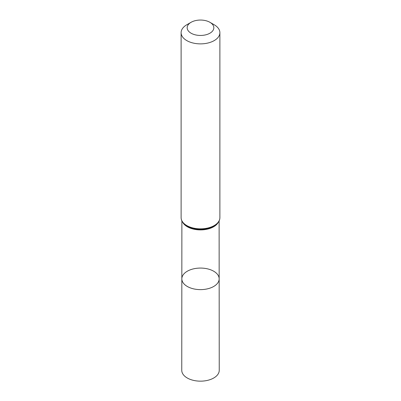 <?xml version="1.0" encoding="UTF-8"?>
<svg xmlns="http://www.w3.org/2000/svg" width="401" height="401" viewBox="0 0 401 401"><rect width="100%" height="100%" fill="white"/><g stroke="black" fill="none" stroke-linecap="round" stroke-linejoin="round"><path stroke-width="0.6" d="M219.167 278.84A18.667 10.777 180 0 1 200.5 289.622A18.667 10.777 180 0 1 181.833 278.84A18.667 10.777 0 0 0 187.302 286.469A18.667 10.777 0 0 0 207.648 288.8A18.667 10.777 0 0 0 219.167 278.84A18.667 10.777 0 0 0 200.5 268.068A18.667 10.777 0 0 0 181.833 278.84L181.763 370.334A18.737 10.817 0 0 0 187.252 377.988A18.737 10.817 0 0 0 207.673 380.333A18.737 10.817 0 0 0 219.237 370.334L219.121 220.956M214.204 24.772L209.934 22.306A13.343 7.704 180 0 1 209.934 33.198A13.343 7.704 180 0 1 191.066 33.198A13.343 7.704 180 0 1 191.066 22.306A13.343 7.704 180 0 1 209.934 22.306L214.204 24.772A19.383 11.188 180 0 1 219.883 32.687A19.383 11.188 180 0 1 200.5 43.874A19.383 11.188 180 0 1 181.117 32.687A19.383 11.188 180 0 1 186.796 24.772L191.066 22.306M182.806 222.5A18.621 10.752 0 0 0 187.332 226.755A18.621 10.752 0 0 0 218.194 222.5M187.066 226.159A19.002 10.972 0 0 0 187.137 226.204A19.002 10.972 0 0 0 213.863 226.204C217.813 223.853 219.818 221.006 219.883 217.658A19.383 11.188 0 0 1 207.918 227.994A19.383 11.188 0 0 1 186.796 225.568A19.383 11.188 0 0 1 181.117 217.658C181.182 220.981 183.162 223.818 187.061 226.159L187.137 226.204M181.879 220.956L181.833 278.84M181.117 32.687L181.117 217.658M219.883 32.687L219.883 217.658"/></g></svg>
